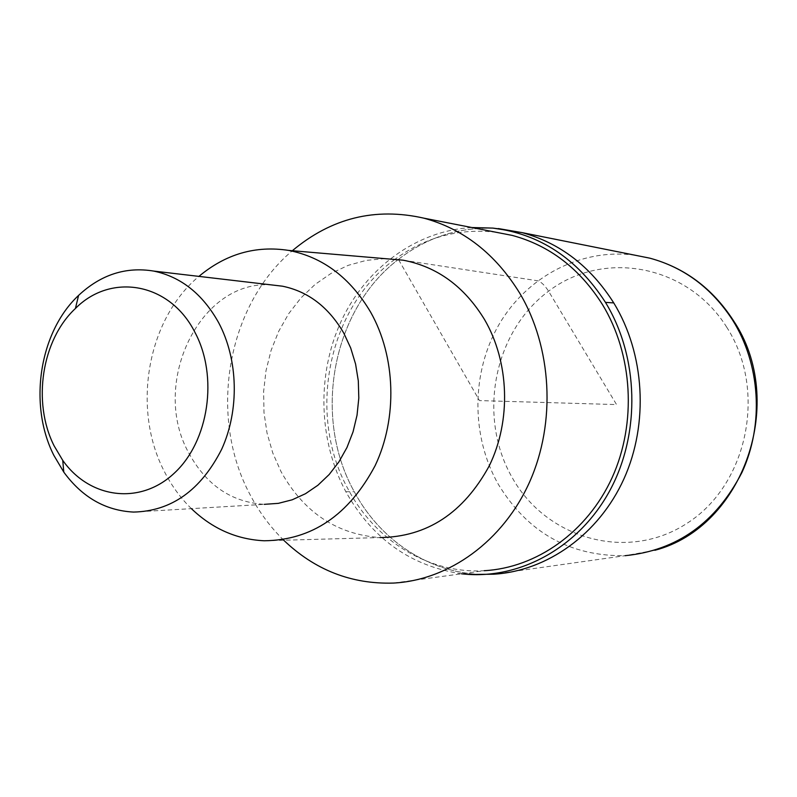 <?xml version="1.0" encoding="UTF-8"?>
<svg xmlns="http://www.w3.org/2000/svg" width="797" height="797" viewBox="0 0 797 797"><rect width="100%" height="100%" fill="white"/><g stroke="black" fill="none" stroke-linecap="round" stroke-linejoin="round"><path stroke-width="0.6" stroke-dasharray="3.98 2.99" d="M493.672 574.209C436.806 577.875 382.052 543.913 354.267 491.709C312.334 416.821 331.97 310.272 397.922 259.752C331.97 310.272 312.334 416.821 354.267 491.709C382.052 543.913 436.806 577.885 493.672 574.209L625.047 555.688L654.865 550.289M398.291 259.473C428.059 236.46 461.413 226.159 498.344 228.56C461.413 226.159 428.059 236.46 398.291 259.473M461.493 573.8C410.824 566.159 372.279 538.802 345.848 491.719C318.242 440.213 316.638 374.092 341.335 320.872C366.202 267.802 416.582 230.532 471.884 227.534M496.132 232.276C459.261 228.062 425.608 237.018 395.192 259.125M394.714 259.483C327.557 307.931 306.536 414.968 348.468 489.816C375.576 540.804 428.826 574.019 484.217 570.702L393.379 583.075M283.722 540.227C270.322 527.126 259.135 511.993 250.148 494.817C207.977 416.492 226.727 305.809 292.35 250.716M385.031 258.646L366.371 260.36L348.239 265.331L331.054 273.411L315.174 284.36L300.967 297.889L288.713 313.669L278.681 331.333L271.06 350.481L266.009 370.675L263.628 391.466L263.976 412.428L267.045 433.08L272.773 452.985L281.062 471.685C303.836 512.471 336.812 534.438 379.99 537.567L264.215 540.774M191.4 508.645C180.64 498.145 171.664 485.851 164.501 471.784C131.505 409.1 147.056 319.348 198.921 276.38M271.916 284.957C199.947 278.85 149.826 383.686 188.789 452.985C206.274 485.124 231.439 502.24 264.285 504.342L133.507 512.072M398.649 259.822L479.495 400.592L616.539 404.577L548.565 291.204C544.769 285.316 541.153 281.849 537.736 280.793L398.47 259.493M635.119 255.229C581.133 247.827 527.076 276.499 499.131 324.309C471.246 372.219 470.788 435.66 498.195 484.118C527.584 532.545 569.865 556.406 625.047 555.688M726.794 327.308C687.243 264.036 603 249.66 548.565 291.204C493.522 331.891 477.224 416.961 512.232 477.672C546.383 538.892 627.667 562.562 687.532 522.981C747.965 484.357 767.232 389.972 726.794 327.308M345.848 491.719L354.257 491.709M464.033 574.059L469.891 574.498"/><path stroke-width="1.2" d="M613.75 302.91C644.763 353.639 648.977 423.396 623.912 478.927C598.736 534.438 547.001 571.09 493.672 574.209C547.001 571.09 598.736 534.438 623.912 478.927C648.977 423.396 644.763 353.639 613.75 302.91C590.597 266.457 560.092 243.035 522.224 232.654C560.092 243.035 590.597 266.457 613.75 302.91L605.471 302.382C638.686 356.697 640.808 432.661 610.263 489.776C579.698 546.931 520.471 579.598 464.033 574.059L461.493 573.8M498.344 228.56L522.224 232.654L498.344 228.56M471.884 227.534L492.954 228.101C539.619 233.77 577.128 258.527 605.471 302.372M484.217 570.702C536.52 567.872 587.379 532.017 612.176 477.523C636.873 423.018 632.848 354.446 602.462 304.574C579.678 268.549 549.601 245.496 512.242 235.414L496.132 232.276M292.35 250.716C331.383 217.999 375.228 207.15 423.884 218.169C463.515 228.928 495.455 253.904 519.684 293.107C551.982 347.402 556.157 422.35 529.676 481.826C503.106 541.293 448.841 580.216 393.379 583.075C351.477 584.34 314.925 570.054 283.722 540.227M379.99 537.567C427.033 536.959 463.465 513.049 489.288 465.817C511.375 420.557 509.333 361.948 484.476 319.458C464.203 286.412 437.105 266.666 403.172 260.201L385.031 258.646M198.921 276.38C225.7 254.024 255.558 245.356 288.494 250.388C322.815 257.042 350.202 277.655 370.675 312.235C395.77 356.707 397.683 418.186 375.138 465.637C348.797 515.151 311.826 540.197 264.215 540.774C236.639 539.439 212.371 528.73 191.4 508.645M264.285 504.342L278.342 503.355L292.19 499.799L305.49 493.712L317.923 485.234L329.171 474.524L338.934 461.842L346.974 447.496L353.061 431.825L357.036 415.217L358.809 398.092L358.311 380.886L355.582 364.04L350.68 347.96L343.756 333.066C328.633 307.124 308.23 291.503 282.517 286.203L271.916 284.957M218.617 322.616C238.273 359.447 239.568 410.076 221.656 449.309C200.784 490.294 171.395 511.216 133.507 512.072C105.423 510.588 82.191 497.278 63.8 472.133L53.797 455.266C28.174 404.627 39.282 332.08 78.574 295.418C100.801 274.646 125.826 266.527 153.652 271.07C180.939 276.788 202.587 293.973 218.617 322.616M54.136 445.882C32.069 402.415 41.673 339.841 75.426 308.479C110.962 272.514 169.721 282.407 194.876 332.219C218.537 376.234 208.914 441.399 174.234 473.219C139.844 505.537 89.443 498.444 62.734 460.347L54.136 445.882M625.047 555.688C676.902 550.548 715.855 522.822 741.927 472.501C764.223 424.333 760.318 363.95 732.413 319.776C711.601 288.016 684.095 267.483 649.924 258.188L635.119 255.229M492.954 228.101L522.224 232.654L649.924 258.188C684.533 267.623 712.249 288.235 733.051 320.015M654.865 550.289C743.76 527.136 787.615 400.722 733.27 320.364M469.891 574.498L493.672 574.209M423.884 218.169L512.242 235.414M288.494 250.388L403.172 260.201M153.652 271.07L282.517 286.203M75.426 308.479L78.574 295.418M62.734 460.347L63.8 472.133"/></g></svg>
